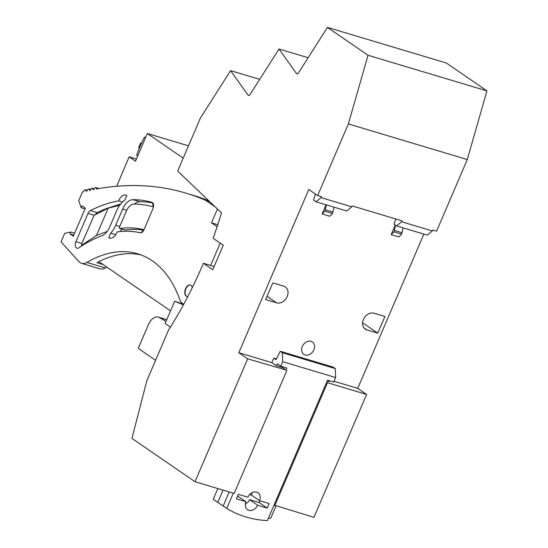 <?xml version="1.0" encoding="UTF-8"?>
<svg xmlns="http://www.w3.org/2000/svg" width="548" height="548" viewBox="0 0 548 548"><rect width="100%" height="100%" fill="white"/><g stroke="black" fill="none" stroke-linecap="round" stroke-linejoin="round"><path stroke-width="0.82" d="M217.837 488.556L213.247 499.262L217.809 502.393A129.76 102.257 124.5 0 0 219.543 503.619A129.76 102.257 124.5 0 0 223.2 505.989L226.749 508.428A129.76 102.257 124.5 0 0 267.39 520.6L274.034 505.092L313.936 517.339L366.605 394.45L357.741 388.361L423.864 234.085M276.439 358.892L273.753 358.091L271.815 362.625L238.818 352.741L308.791 189.492L317.655 195.581L321.491 196.732L321.101 197.636L316.045 201.794L346.733 210.987L351.789 206.829L321.101 197.636M357.741 388.361L334.047 381.264M305.174 354.967A7.487 5.898 124.5 0 0 313.442 350.713A7.487 5.898 124.5 0 0 312.333 341.993A7.487 5.898 124.5 0 0 311.011 341.363A7.487 5.898 124.5 0 0 302.743 345.61A7.487 5.898 124.5 0 0 303.852 354.33A7.487 5.898 124.5 0 0 305.174 354.967M276.548 302.839L265.657 299.578L272.808 282.898L283.7 286.159A9.179 7.234 124.5 0 1 285.316 286.933A9.179 7.234 124.5 0 1 286.679 297.626A9.179 7.234 124.5 0 1 276.548 302.839L267.054 296.317M403.116 227.872L401.657 234.174L398.834 236.935L391.162 234.633L393.985 231.873L395.526 225.187M395.286 225.016L391.162 234.633M334.068 207.192L332.609 213.494L329.786 216.248L322.114 213.953L324.937 211.192L326.396 204.897M326.039 204.788L322.114 213.953M377.778 333.163L366.886 329.896A9.179 7.234 124.5 0 1 365.269 329.129A9.179 7.234 124.5 0 1 363.906 318.429A9.179 7.234 124.5 0 1 374.037 313.223L384.929 316.484L377.778 333.163L362.584 322.724M141.733 143.323L141.624 143.295A2.493 0.377 23.2 0 0 140.596 143.179A2.493 0.377 23.2 0 0 141.233 143.754L144.398 137.103L145.665 137.418M140.596 143.179L138.658 147.713A2.493 0.377 23.2 0 0 139.288 148.289L141.233 143.754M137.74 155.913L136.623 155.242L139.288 148.289M145.515 137.774L144.398 137.103M190.499 285.076A5.987 3.576 -73.3 0 0 185.649 289.426A5.987 3.576 -73.3 0 0 186.615 296.297A5.987 3.576 -73.3 0 0 187.067 296.536M115.744 234.66L110.696 233.147L108.751 237.681A8.98 5.364 -73.3 0 0 109.669 238.127A8.98 5.364 -73.3 0 0 117.094 231.927A163.201 97.407 -73.3 0 1 137.788 232.277A163.201 97.407 -73.3 0 1 140.117 232.763A4.994 2.98 -73.3 0 0 143.973 229.694L152.926 208.815A4.994 2.98 -73.3 0 0 151.823 202.294A4.994 2.98 -73.3 0 0 151.789 202.287A195.643 116.772 -73.3 0 0 149.371 201.657A195.643 116.772 -73.3 0 0 133.041 199.671A14.974 8.939 -73.3 0 0 122.677 209.021L115.724 225.235L119.772 226.447M90.379 210.569A195.643 116.772 -73.3 0 1 118.621 200.89A8.98 5.364 -73.3 0 1 125.91 195.061A8.98 5.364 -73.3 0 1 126.828 195.499L124.882 200.034A19.961 11.912 -73.3 0 0 120.341 204.404A19.961 11.912 -73.3 0 0 116.745 210.617L109.758 226.927A14.974 8.939 -73.3 0 1 108.12 230.057A14.974 8.939 -73.3 0 1 101.709 235.852A163.201 97.407 -73.3 0 0 78.967 247.778A4.994 2.98 -73.3 0 1 76.994 248.21A4.994 2.98 -73.3 0 1 75.891 241.689L88.009 213.412A4.994 2.98 -73.3 0 1 90.379 210.569L97.222 212.624A4.994 2.98 106.7 0 0 95.284 214.617M187.793 296.571A5.987 3.576 106.7 0 1 186.902 296.495A5.987 3.576 106.7 0 1 186.286 296.201A5.987 3.576 106.7 0 1 185.375 289.193A5.987 3.576 106.7 0 1 190.334 285.022A5.987 3.576 106.7 0 1 190.951 285.316A5.987 3.576 106.7 0 1 192.3 287.632M106.778 267.068A142.24 84.899 -73.3 0 0 105.271 267.945A14.974 8.939 -73.3 0 1 99.928 268.849L81.57 263.355A14.974 8.939 -73.3 0 1 78.919 261.629L61.047 241.894L64.739 233.277L70.843 232.044L74.617 233.174M70.843 232.044L70.014 233.969L73.795 235.099M70.014 233.969L73.309 236.229L85.358 208.117L82.07 205.856L81.241 207.781L85.015 208.911M81.241 207.781L78.734 200.63L82.426 192.012A499.084 297.879 -73.3 0 1 83.693 191.704A1.747 1.041 106.7 0 1 85.303 189.759A1.747 1.041 106.7 0 1 85.906 191.177A499.084 297.879 -73.3 0 1 87.173 190.882A1.747 1.041 106.7 0 1 88.783 188.964A1.747 1.041 106.7 0 1 89.386 190.389A499.084 297.879 -73.3 0 1 90.646 190.122A1.747 1.041 106.7 0 1 92.256 188.217A1.747 1.041 106.7 0 1 92.859 189.67A499.084 297.879 -73.3 0 1 94.119 189.416A1.747 1.041 106.7 0 1 95.722 187.532A1.747 1.041 106.7 0 1 96.325 189.005A499.084 297.879 -73.3 0 1 185.875 193.122A499.084 297.879 -73.3 0 1 205.671 200.356A1.5 0.891 -73.3 0 1 205.76 200.404L215.179 206.87M152.173 202.438A195.643 116.772 -73.3 0 0 151.097 202.171L151.282 202.226M140.233 232.79A4.994 2.98 -73.3 0 0 143.364 229.544A167.195 99.791 -73.3 0 0 119.841 228.502A1 0.596 -73.3 0 1 119.683 228.489A1 0.596 -73.3 0 1 119.457 227.187L126.424 210.932A10.981 6.555 -73.3 0 1 134.027 204.068A191.649 114.388 -73.3 0 1 152.858 206.767A4.994 2.98 -73.3 0 0 151.193 202.198A4.994 2.98 -73.3 0 0 151.097 202.171M82.453 245.47L81.584 245.394L81.556 244.168L94.119 215.316L108.175 208.165L96.448 235.537L107.237 231.352M96.448 235.537L81.584 245.394M119.676 205.308L108.175 208.165M183.765 304.174A14.974 8.939 -73.3 0 1 179.908 299.79L178.47 296.057A142.24 84.899 -73.3 0 0 152.255 260.814A142.24 84.899 -73.3 0 0 137.678 253.793A142.24 84.899 -73.3 0 0 86.913 262.444A14.974 8.939 -73.3 0 1 81.57 263.355M220.193 243.107L210.624 265.431M217.426 209.014L211.501 222.837L217.077 226.66L217.309 226.119M110.696 233.147A19.961 11.912 -73.3 0 0 115.724 225.235M119.841 228.502L124.965 230.037A1 0.596 106.7 0 1 124.8 230.023A1 0.596 106.7 0 1 124.663 229.948M124.965 230.037A167.195 99.791 106.7 0 1 143.138 230.05M108.751 237.681L110.682 238.264M121.725 229.098A19.961 11.912 106.7 0 1 120.348 231.537M134.397 204.075A14.974 8.939 106.7 0 1 139.891 201.719A195.643 116.772 106.7 0 1 152.139 202.849M141.069 254.943A142.24 84.899 -73.3 0 0 96.9 262.711L103.175 264.595M211.501 222.837L217.768 224.714M208.911 200.89A499.084 297.879 -73.3 0 0 192.725 195.177L185.875 193.122M120.724 203.911L104.202 209.363L97.222 212.624M118.621 200.89L122.437 202.034M155.584 360.303L138.226 348.384L148.371 324.704A12.474 7.446 -73.3 0 1 158.29 317.1A12.474 7.446 -73.3 0 1 159.228 317.498L166.03 321.375M99.407 261.403L99.209 261.869L170.538 310.853M136.411 159.002L129.15 156.831L135.479 161.174L147.337 133.513L188.491 145.843M129.15 156.831L116.697 186.258M107.12 208.596L107.346 208.076M183.217 158.153L147.337 133.513M271.815 362.625L276.37 365.756L282.521 367.598L286.063 370.03L286.912 368.057L280.761 366.215L282.706 361.68L282.336 352.72L280.281 351.268L333.218 367.126L335.273 368.578L335.643 377.538L282.706 361.68M276.37 365.756L277.22 363.783L280.761 366.215M335.643 377.538L333.698 382.072L327.553 380.23L274.034 505.092M335.273 368.578L282.336 352.72M273.753 358.091L276.048 359.666L280.281 351.268M315.511 194.108L313.511 200.054L316.045 201.794M427.289 235.113L396.601 225.92L401.657 221.769L432.351 230.955L427.289 235.113M395.814 218.995L394.067 224.18L396.601 225.92M183.731 304.236L174.648 301.263L183.388 304.873M174.648 301.263L165.112 323.519L170.387 327.142M181.552 303.332L181.778 302.818M252.094 492.686A7.583 5.973 124.5 0 1 251.47 495.111L259.574 500.68L269.164 503.55L267.219 508.085L259.115 502.523L259.868 500.769M259.574 500.68A7.583 5.973 124.5 0 0 257.998 492.768A7.583 5.973 124.5 0 0 247.922 497.187L238.325 494.317L236.387 498.851L245.977 501.721A7.583 5.973 124.5 0 0 247.545 509.633A7.583 5.973 124.5 0 0 257.629 505.215L249.525 499.646L259.115 502.523M257.629 505.215L267.219 508.085M237.579 496.07L245.977 501.721M245.346 504.153A7.583 5.973 124.5 0 0 249.525 499.646M213.247 499.262A129.76 102.257 124.5 0 0 214.98 500.488L219.543 503.619M268.383 518.278A129.76 102.257 124.5 0 0 270.746 518.25L276.007 505.975M226.749 508.428L233.284 493.179M327.231 380.99L329.307 381.607L329.636 380.853M282.521 367.598L282.843 366.838M317.655 195.581L348.364 123.93L467.28 159.55L436.571 231.201L432.735 230.05L432.351 230.955M401.657 221.769L402.047 220.858L352.179 205.925L351.789 206.829M274.795 505.612L327.464 382.723L326.704 382.203M251.676 495.255L249.58 494.632M217.809 502.393L223.07 490.118M223.2 505.989L229.215 491.96M286.063 370.03L247.689 358.83L238.818 352.741M214.152 266.486L203.397 263.266A295.735 176.511 106.7 0 1 168.551 330.04L146.864 380.661L131.945 438.407L195.019 481.719L234.154 493.44L286.823 370.551M366.605 394.45L327.464 382.723M195.019 481.719L247.689 358.83M308.134 57.739L279.007 49.012L296.345 73.336A2.493 1.486 106.7 0 0 296.879 73.733A2.493 1.486 106.7 0 0 298.578 72.754L327.444 27.4L368.037 55.273L486.953 90.893L467.28 159.55M279.007 49.012L250.141 94.366A2.493 1.486 106.7 0 1 248.443 95.345A2.493 1.486 106.7 0 1 247.908 94.948L249.107 95.304M259.697 79.35L230.564 70.63L247.908 94.948M230.564 70.63L200.452 117.943L177.682 171.065L221.461 212.871A295.735 176.511 106.7 0 1 213.138 238.264L223.269 245.216L212.775 269.705L203.397 263.266M348.364 123.93L368.037 55.273M327.444 27.4L446.367 63.02L486.953 90.893M82.255 245.6L81.755 245.449M126.739 210.24L122.677 209.021M133.041 199.671L139.891 201.719M105.271 267.945L86.913 262.444M205.76 200.404L209.617 201.561M209.583 201.527L205.671 200.356M94.201 215.261L88.009 213.412M81.858 243.476L75.891 241.689M87.283 241.367L88.687 241.791M166.729 319.744L159.228 317.498M401.657 234.174L393.985 231.873M402.095 232.777L394.423 230.475M333.047 212.09L325.375 209.795M332.609 213.494L324.937 211.192M363.961 327.889L366.886 329.896M297.55 73.692L296.345 73.336M85.303 189.759L87.276 190.355M88.783 188.964L90.763 189.553M92.256 188.217L94.249 188.813M95.722 187.532L99.024 188.526M81.666 245.442L82.241 245.614M119.683 228.489L124.8 230.023M166.777 319.642L158.29 317.1"/></g></svg>
